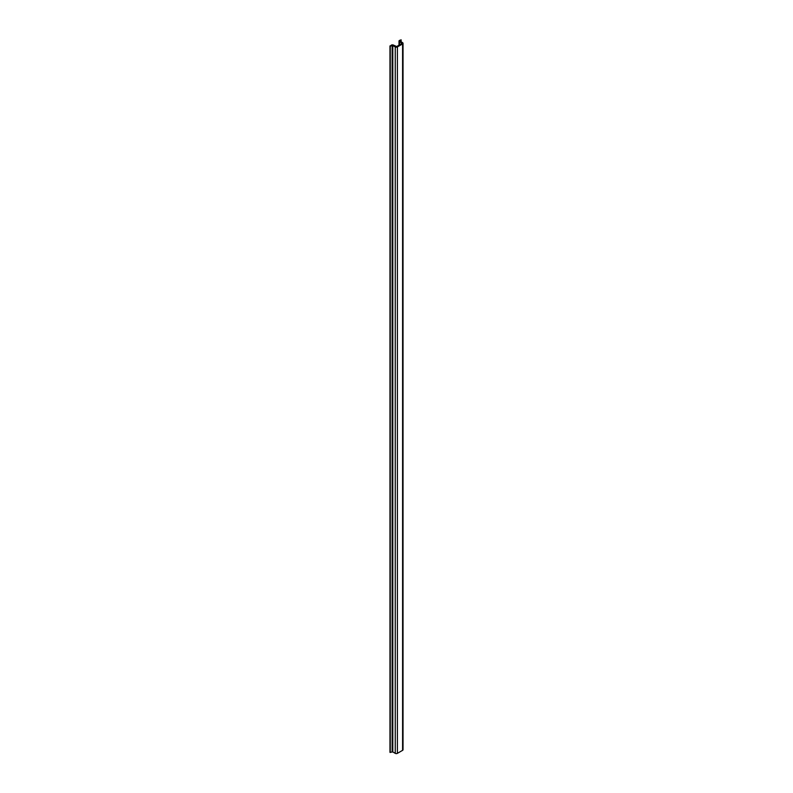 <?xml version="1.0" encoding="UTF-8"?>
<svg xmlns="http://www.w3.org/2000/svg" width="793" height="793" viewBox="0 0 793 793"><rect width="100%" height="100%" fill="white"/><g stroke="black" fill="none" stroke-linecap="round" stroke-linejoin="round"><path stroke-width="1.19" d="M396.698 46.539L393.487 45.122A1.517 0.872 0 0 0 391.346 45.122L390.275 46.093L392.803 45.518L395.251 46.936A1.517 0.872 0 0 0 397.392 46.936L402.586 43.932A1.517 0.872 0 0 0 403.032 43.318A1.517 0.872 0 0 0 402.586 42.693L399.979 41.067L401.139 39.828L399.454 40.443A1.517 0.872 0 0 0 399.008 41.067A1.517 0.872 0 0 0 399.454 41.682L402.061 43.318L396.698 46.539M401.139 41.86L401.139 39.828M389.968 45.915L389.968 752.339L392.803 751.933L395.251 753.35A1.517 0.872 0 0 0 397.392 753.35L402.586 750.347A1.517 0.872 0 0 0 403.032 749.732L403.032 43.318M390.275 752.507L390.275 46.093M399.454 44.943L399.454 41.682M402.586 750.347L402.586 43.932M397.392 753.35L397.392 46.936M395.251 753.35L395.251 46.936M392.803 751.933L392.803 45.518M392.148 751.883L392.148 45.469M399.008 45.201L399.008 41.067"/></g></svg>
